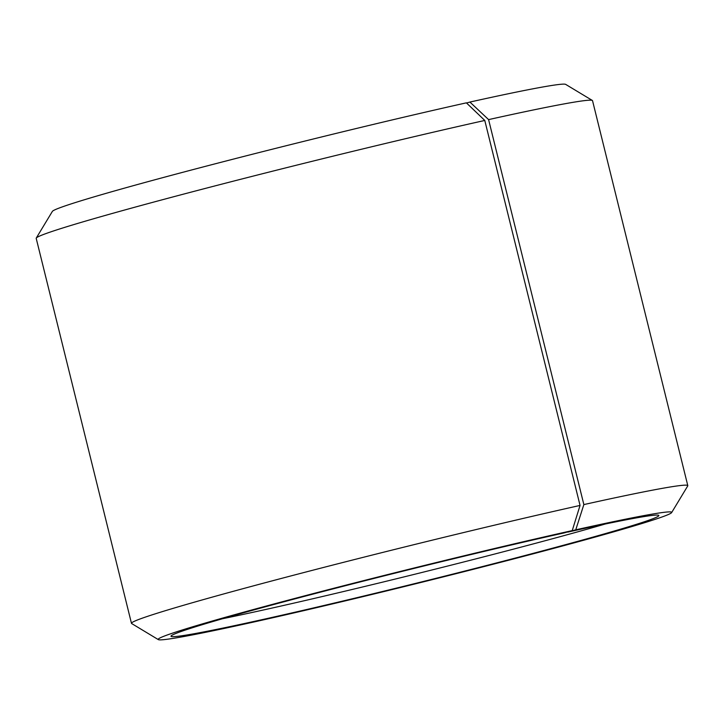 <?xml version="1.0" encoding="UTF-8"?>
<svg xmlns="http://www.w3.org/2000/svg" width="724" height="724" viewBox="0 0 724 724"><rect width="100%" height="100%" fill="white"/><g stroke="black" fill="none" stroke-linecap="round" stroke-linejoin="round"><path stroke-width="1.09" d="M605.155 524.04A242.468 7.195 -13.9 0 1 265.391 609.545A242.468 7.195 -13.9 0 1 222.485 618.739M567.535 531.95L575.752 529.814L583.861 504.583L488.591 119.605L469.894 102.057A264.513 7.846 -13.9 0 1 565.67 84.382L592.341 100.455A286.559 8.498 -13.9 0 1 592.531 100.672L687.8 485.65A286.559 8.498 -13.9 0 1 687.737 485.931L671.637 512.592A264.513 7.846 -13.9 0 1 523.325 556.403A264.513 7.846 -13.9 0 1 254.106 621.943A264.513 7.846 -13.9 0 1 158.33 639.618A264.513 7.846 -13.9 0 1 297.673 597.68A264.513 7.846 -13.9 0 1 572.231 530.592L580.051 505.433L484.781 120.456L466.374 102.844A264.513 7.846 -13.9 0 0 198.648 168.122A264.513 7.846 -13.9 0 0 52.363 211.408L36.263 238.069A286.559 8.498 -13.9 0 1 194.738 191.181A286.559 8.498 -13.9 0 1 484.781 120.456M488.591 119.605A286.559 8.498 -13.9 0 1 592.341 100.455M583.861 504.583A286.559 8.498 -13.9 0 1 687.8 485.65M575.752 529.814A264.513 7.846 -13.9 0 1 671.637 512.592M567.716 532.113A251.282 7.457 -13.9 0 1 658.695 515.325A251.282 7.457 -13.9 0 1 524.42 555.67A251.282 7.457 -13.9 0 1 262.151 619.635A251.282 7.457 -13.9 0 1 171.054 636.007A251.282 7.457 -13.9 0 1 310.026 594.884A251.282 7.457 -13.9 0 1 564.367 532.864L572.231 530.592M158.33 639.618L131.659 623.545A286.559 8.498 -13.9 0 1 131.469 623.328A286.559 8.498 -13.9 0 1 286.297 577.137A286.559 8.498 -13.9 0 1 580.051 505.433M131.469 623.328L36.2 238.35A286.559 8.498 -13.9 0 1 36.263 238.069M469.894 102.057L466.555 103.016"/></g></svg>
